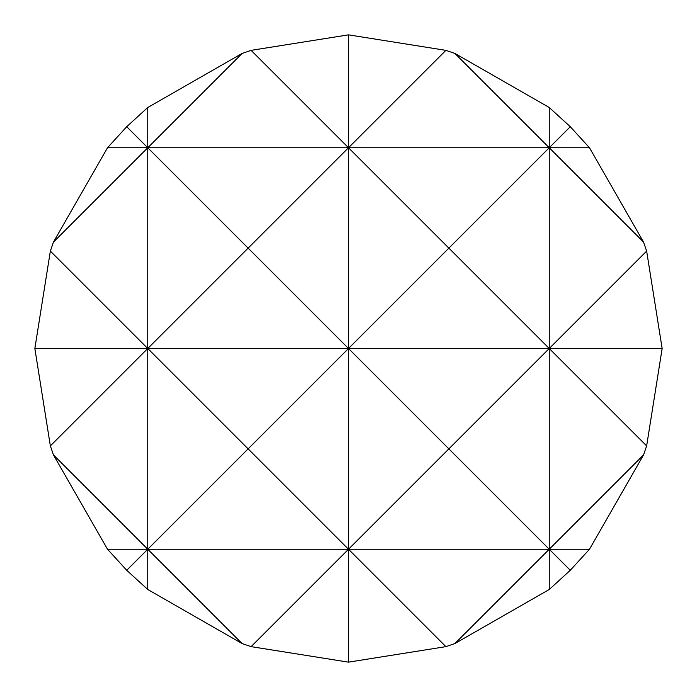 <?xml version="1.0" encoding="UTF-8"?>
<svg xmlns="http://www.w3.org/2000/svg" width="697" height="697" viewBox="0 0 697 697"><rect width="100%" height="100%" fill="white"/><g stroke="black" fill="none" stroke-linecap="round" stroke-linejoin="round"><path stroke-width="1.05" d="M348.5 34.85L445.906 50.358L454.932 53.46L549.236 107.504L570.285 126.715L589.496 147.764L643.54 242.068L646.642 251.094L662.15 348.5L646.642 445.906L643.54 454.932L589.496 549.236L570.285 570.285L549.236 589.496L454.932 643.54L445.906 646.642L348.5 662.15L348.5 549.236L251.094 646.642L242.068 643.54L147.764 589.496L147.764 147.764L53.46 242.068L107.504 147.764L126.715 126.715L147.764 107.504L242.068 53.46L251.094 50.358L348.5 34.85L348.5 147.764L445.906 50.358M570.285 570.285L549.236 549.236L549.236 147.764L448.868 248.132L549.236 348.5L646.642 251.094M549.236 589.496L549.236 549.236L643.54 454.932M646.642 445.906L549.236 348.5L448.868 448.868L549.236 549.236L454.932 643.54M643.54 242.068L549.236 147.764L549.236 107.504M445.906 646.642L348.5 549.236L348.5 348.5L248.132 448.868L147.764 348.5L248.132 248.132L147.764 147.764L147.764 107.504M348.5 662.15L251.094 646.642M242.068 643.54L147.764 549.236L248.132 448.868L348.5 549.236L448.868 448.868L348.5 348.5L348.5 147.764L248.132 248.132L348.5 348.5L448.868 248.132L348.5 147.764L549.236 147.764L570.285 126.715M53.46 454.932L147.764 549.236L126.715 570.285L107.504 549.236L53.46 454.932L50.358 445.906L34.85 348.5L50.358 251.094L53.46 242.068M147.764 589.496L126.715 570.285M50.358 251.094L147.764 348.5L50.358 445.906M454.932 53.46L549.236 147.764L589.496 147.764M251.094 50.358L348.5 147.764L147.764 147.764L242.068 53.46M126.715 126.715L147.764 147.764L107.504 147.764M34.85 348.5L662.15 348.5M107.504 549.236L589.496 549.236"/></g></svg>
